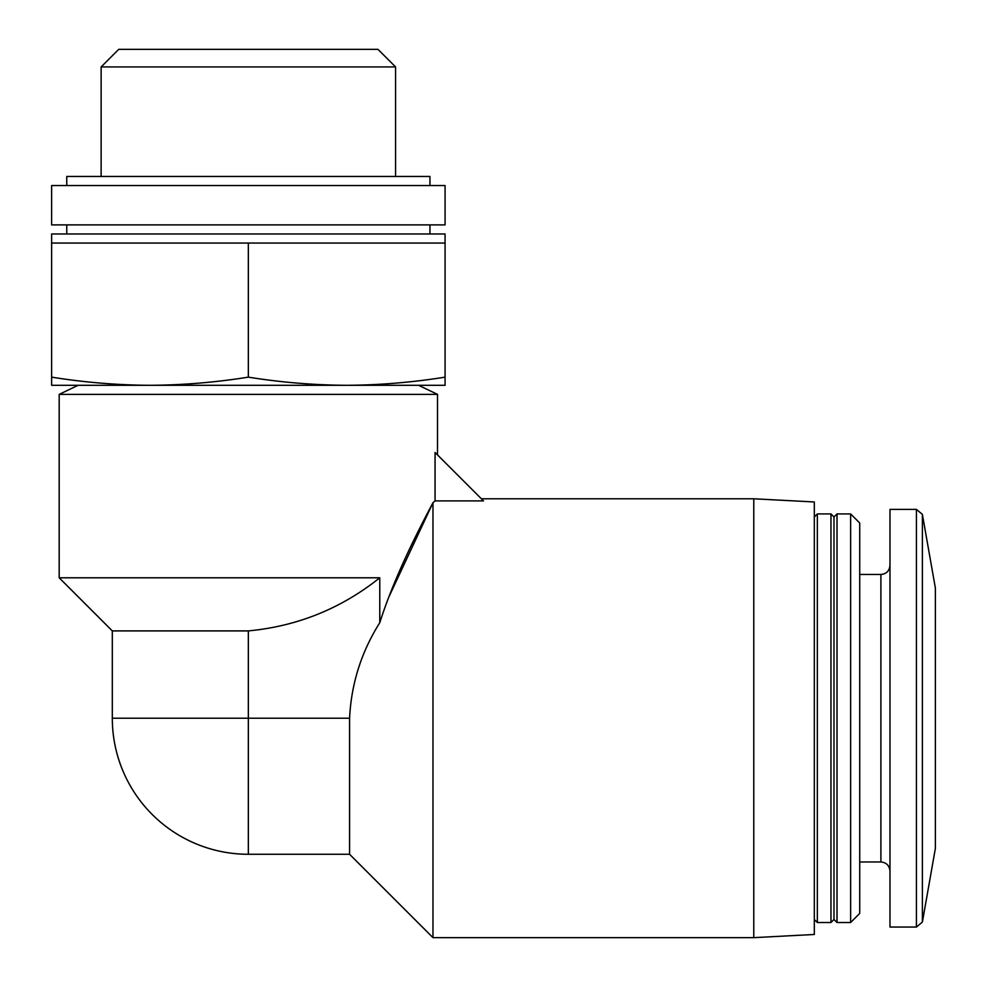 <?xml version="1.0" encoding="UTF-8"?>
<svg xmlns="http://www.w3.org/2000/svg" width="987" height="987" viewBox="0 0 987 987"><rect width="100%" height="100%" fill="white"/><g stroke="black" fill="none" stroke-linecap="round" stroke-linejoin="round"><path stroke-width="1.48" d="M112.308 630.903L248.342 630.903L248.342 854.273L349.583 854.273L349.583 718.228L112.308 718.228L112.308 630.903L59.183 577.79L59.183 394.381L437.512 394.381L437.512 454.908M59.183 577.79L379.773 577.79L379.773 622.698C361.304 652.062 351.236 683.905 349.583 718.228M435.07 500.89L435.07 452.478L483.494 500.89L435.07 500.89L432.972 502.704C421.301 524.899 395.577 573.2 379.773 622.698M388.779 597.16L432.972 502.704L432.972 937.65L753.784 937.65L753.784 498.793L481.397 498.793M248.342 630.903C297.371 626.276 341.181 608.572 379.773 577.79M149.987 243.049L51.62 243.049L51.62 233.968L445.075 233.968L445.075 243.049L149.987 243.049M66.758 233.968L66.758 224.888M51.62 224.888L445.075 224.888L445.075 185.544L51.62 185.544L51.62 224.888M66.758 185.544L66.758 176.463L429.937 176.463L429.937 185.544M51.62 377.145L51.62 385.3L445.075 385.3L445.075 377.145C412.282 382.401 379.502 385.115 346.708 385.3C313.928 385.115 281.135 382.401 248.342 377.145C215.561 382.401 182.768 385.115 149.987 385.3C117.194 385.115 84.413 382.401 51.62 377.145L51.62 243.049M248.342 377.145L248.342 243.049M445.075 377.145L445.075 243.049M78.096 385.3L59.183 394.381M101.13 176.463L101.13 66.931L395.565 66.931L395.565 176.463M101.13 66.931L118.724 49.35L377.972 49.35L395.565 66.931M922.389 514.387L922.389 922.055L935.38 848.364L935.38 588.079L922.389 514.387L916.429 509.391L889.978 509.391L889.978 927.052L916.429 927.052L916.429 509.391M850.634 922.512L859.714 913.431L859.714 523.011L850.634 513.931L837.013 513.931L837.013 922.512L850.634 922.512L850.634 513.931M837.013 922.512L833.99 919.489L833.99 516.954L837.013 513.931M830.968 922.512L830.968 513.931L817.347 513.931L817.347 922.512L830.968 922.512L833.99 919.489M753.784 937.65L814.312 934.479L814.312 501.964L753.784 498.793M889.978 871.065C889.398 865.5 886.363 862.478 880.897 861.984L880.897 574.459C886.363 573.978 889.398 570.942 889.978 565.378M112.308 718.228A136.046 136.046 0 0 0 248.342 854.273M429.937 233.968L429.937 224.888M418.587 385.3L437.512 394.381M349.583 854.273L432.972 937.65M922.389 922.055L916.429 927.052M880.897 574.459L859.714 574.459M880.897 861.984L859.714 861.984M833.99 516.954L830.968 513.931M814.312 919.489L817.347 922.512M814.312 516.954L817.347 513.931"/></g></svg>

